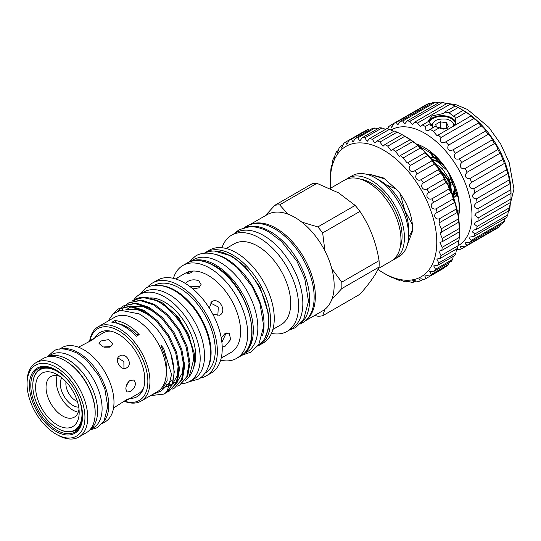 <?xml version="1.0" encoding="UTF-8"?>
<svg xmlns="http://www.w3.org/2000/svg" width="541" height="541" viewBox="0 0 541 541"><rect width="100%" height="100%" fill="white"/><g stroke="black" fill="none" stroke-linecap="round" stroke-linejoin="round"><path stroke-width="0.81" d="M75.064 430.704L73.968 430.934M47.736 356.769A42.225 24.379 60 0 1 67.72 359.44A42.225 24.379 60 0 1 95 395.647A42.225 24.379 60 0 1 89.901 429.797M89.772 429.939L93.356 427.87A42.225 24.379 -120 0 0 99.828 394.037A42.225 24.379 -120 0 0 72.244 356.83A42.225 24.379 -120 0 0 51.131 354.74L47.554 356.803M262.554 335.373A53.363 30.81 -120 0 0 264.035 324.147A53.363 30.81 -120 0 0 215.839 254.459M258.05 345.631A53.363 30.81 -120 0 0 268.559 321.537A53.363 30.81 -120 0 0 245.621 268.214A53.363 30.81 -120 0 0 204.701 253.229M78.851 437.04L86.29 432.746A42.908 24.778 -120 0 0 95.175 413.101A42.908 24.778 -120 0 0 64.832 360.543A42.908 24.778 -120 0 0 43.381 358.419L35.936 362.72A42.908 24.778 60 0 1 57.393 364.844A42.908 24.778 60 0 1 87.737 417.395A42.908 24.778 60 0 1 78.851 437.04A42.908 24.778 60 0 1 57.393 434.917L56 434.112A40.947 23.642 60 0 1 27.05 383.968A40.947 23.642 60 0 1 56 367.251A40.947 23.642 60 0 1 84.951 417.395A40.947 23.642 60 0 1 56 434.112L57.393 434.917M27.05 383.968L27.05 382.359A42.908 24.778 60 0 1 35.936 362.72M64.832 360.543L65.529 360.948L64.832 360.543M95.175 413.101L95.175 412.296A41.928 24.21 -120 0 0 65.529 360.948M56.352 370.166A36.639 21.153 -120 0 0 38.377 368.549A36.639 21.153 -120 0 0 30.79 385.32A36.639 21.153 -120 0 0 56.697 430.196A36.639 21.153 -120 0 0 75.016 432.009A36.639 21.153 -120 0 0 82.604 415.637M56 431.4A37.627 21.721 60 0 1 29.397 385.32A37.627 21.721 60 0 1 56 369.963L56 369.963A37.627 21.721 60 0 1 82.604 416.043A37.627 21.721 60 0 1 56 431.4M75.368 430.467A36.639 21.153 -120 0 0 77.566 430.061M79.074 428.283A35.584 20.544 60 0 1 78.08 428.614M190.033 261.682L193.435 259.721A53.363 30.81 60 0 1 220.113 262.365A53.363 30.81 60 0 1 254.973 309.384A53.363 30.81 60 0 1 246.791 352.144L243.396 354.112M190.459 261.533A53.363 30.81 60 0 1 215.589 264.975A53.363 30.81 60 0 1 250.03 310.622A53.363 30.81 60 0 1 243.734 353.814M430.731 125.384L432.509 123.524M430.846 125.613L432.32 124.078M432.056 127.061L432.442 126.763M432.448 126.087C432.502 120.799 437.148 118.479 446.372 119.108A11.868 6.85 180 0 1 453.115 123.003L453.926 125.688M433.767 157.451L437.108 160.122A6.147 3.55 0 0 0 437.71 160.528A6.147 3.55 0 0 0 440.442 161.441M439.008 159.811L434.295 157.918L438.771 159.554M436.222 156.904A6.147 3.55 0 0 0 435.911 158.08M438.284 159.027L434.146 157.681L432.502 156.518A11.868 6.85 180 0 1 432.455 156.477L430.42 152.603M438.196 158.932A11.868 6.85 180 0 1 433.666 157.296A11.868 6.85 180 0 1 432.502 156.518M437.858 158.574L432.455 156.477M453.115 123.003L453.344 126.154M436.736 127.081L435.586 124.565L440.11 121.84L446.562 122.692L448.388 126.614L444.005 129.143L439.934 128.657M432.597 155.267L433.442 157.1M444.675 112.082L443.437 113.488L432.293 115.902C428.81 119.96 427.546 121.806 428.499 121.421L422.325 124.985L420.404 126.79L417.51 123.084L450.308 104.149L455.123 106.05L444.675 112.082L449.077 112.771L458.153 107.524L463.725 110.675A66.888 38.621 60 0 1 511.022 192.589L510.961 198.987L478.163 217.922L474.748 215.142L476.31 212.992L478.163 212.288A71.311 41.17 -120 0 0 477.926 208.65C475.654 208.42 474.396 207.365 474.153 205.492L475.999 203.173L509.96 183.717A71.311 41.17 -120 0 0 509.25 179.889L476.452 198.824A71.311 41.17 60 0 1 477.162 202.652M463.725 110.675L462.332 109.87L463.028 110.344L453.486 116.22L449.077 112.771M463.38 110.513L463.028 110.344A71.311 41.17 -120 0 1 466.065 112.366C469.52 114.55 471.123 115.767 470.88 116.031L437.047 135.71L433.273 131.301A71.311 41.17 -120 0 0 430.237 129.272L428.702 130.53L426.058 130.814L425.361 126.459A71.311 41.17 -120 0 0 422.325 124.985M471.083 116.058L470.88 116.031A71.311 41.17 -120 0 1 473.842 118.56C476.912 120.711 478.454 122.185 478.474 122.976L445.236 142.188M478.548 122.956L478.474 122.976A71.311 41.17 -120 0 1 481.287 125.945L481.531 126.107C484.168 128.231 485.534 129.867 485.629 131.003L452.837 149.938C448.536 151.223 446.994 149.695 448.219 145.34L481.287 125.945M476.452 198.824C473.821 198.75 472.462 197.58 472.374 195.308L474.951 192.596A71.311 41.17 -120 0 0 473.781 188.681C470.778 188.802 469.338 187.524 469.453 184.846L471.569 182.385A71.311 41.17 -120 0 0 469.98 178.469C466.613 178.821 465.111 177.455 465.47 174.364L467.113 172.261A71.311 41.17 -120 0 0 465.138 168.447C461.419 169.069 459.877 167.629 460.519 164.119L461.689 162.476A71.311 41.17 -120 0 0 459.377 158.858C455.339 159.791 453.791 158.297 454.724 154.368L455.434 153.272L488.225 134.344A71.311 41.17 -120 0 0 485.629 131.003M488.225 134.344L488.753 134.716C490.937 136.846 492.073 138.584 492.168 139.93L459.377 158.858M461.689 162.476L494.488 143.548A71.311 41.17 -120 0 0 492.168 139.93M494.488 143.548L495.198 144.102C496.936 146.232 497.842 148.038 497.93 149.519L465.138 168.447M467.113 172.261L499.911 153.326A71.311 41.17 -120 0 0 497.93 149.519M499.911 153.326L500.702 154.029L502.772 159.541L469.98 178.469M471.569 182.385L504.368 163.45A71.311 41.17 -120 0 0 502.772 159.541M504.368 163.45L505.132 164.254L506.579 169.746L473.781 188.681M474.477 192.846L507.742 173.668A71.311 41.17 -120 0 0 506.579 169.746M509.25 179.889L508.378 174.527L507.796 173.607M478.163 212.288L510.961 193.36A71.311 41.17 -120 0 0 510.724 189.715L510.035 183.527M511.022 194.199L510.988 192.968M456.509 249.016L459.377 249.658A71.311 41.17 -120 0 0 461.689 248.711L460.519 247.886L460.486 246.662L465.138 246.716A71.311 41.17 -120 0 0 467.113 245.188L465.47 243.998L465.747 242.591L469.98 242.287A71.311 41.17 -120 0 0 471.569 240.211L469.453 238.628L470.055 237.039L473.781 236.471A71.311 41.17 -120 0 0 474.951 233.895L472.374 231.92L473.301 230.135L476.452 229.411A71.311 41.17 -120 0 0 477.162 226.409L474.153 224.021L475.404 222.053L477.926 221.289L510.724 202.354A71.311 41.17 -120 0 0 510.961 198.987M510.352 203.118L509.96 207.474L477.162 226.409M476.452 229.411L509.25 210.483A71.311 41.17 -120 0 0 509.96 207.474M508.378 211.132L507.742 214.966L474.951 233.895M473.781 236.471L506.579 217.536A71.311 41.17 -120 0 0 507.742 214.966M505.132 218.037L504.368 221.276L471.569 240.211M469.98 242.287L502.772 223.352A71.311 41.17 -120 0 0 504.368 221.276M500.303 224.785L499.911 226.253L467.113 245.188M465.138 246.716L497.93 227.788A71.311 41.17 -120 0 0 499.911 226.253M390.9 130.104A66.888 38.621 60 0 1 424.671 133.221A66.888 38.621 60 0 1 468.371 192.183A66.888 38.621 60 0 1 458.085 245.776M477.926 221.289A71.311 41.17 -120 0 0 478.163 217.922M455.434 153.272A71.311 41.17 -120 0 0 452.837 149.938M448.496 144.88A71.311 41.17 -120 0 0 445.683 141.911C441.307 143.636 439.759 142.168 441.043 137.495A71.311 41.17 -120 0 0 438.088 134.966M453.946 115.585L455.617 118.405L466.065 112.366M454.278 125.613L455.867 122.016L455.617 118.405M455.813 122.942A13.809 7.973 -0 0 0 446.765 116.159A13.809 7.973 -0 0 0 432.293 118.012A13.809 7.973 -0 0 0 428.648 121.759M416.442 144.068A49.184 28.396 60 0 1 424.671 147.679A49.184 28.396 60 0 1 458.457 216.846M458.328 216.015A48.69 28.112 -120 0 0 459.194 207.656A48.69 28.112 -120 0 0 458.22 197.708L448.53 172.741A48.69 28.112 -120 0 0 434.45 155.226L418.531 145.799M455.319 124.464A13.282 7.669 0 0 0 455.339 124.051A13.282 7.669 0 0 0 451.444 118.635A13.282 7.669 0 0 0 432.665 118.635A13.282 7.669 0 0 0 429.067 122.469M455.793 123.071A13.768 7.953 0 0 0 451.796 118.033A13.768 7.953 0 0 0 438.318 115.997A13.768 7.953 0 0 0 428.668 121.799M429.013 103.466A71.311 41.17 -120 0 0 426.7 104.413L393.909 123.348L391.63 127.399L390.46 125.336L393.909 123.348A71.311 41.17 -120 0 1 396.222 122.401L429.013 103.466L430.487 103.858M450.308 104.149A71.311 41.17 -120 0 0 447.346 103.263L414.555 122.198L412.35 124.572L409.916 121.258L442.714 102.323A71.311 41.17 -120 0 0 439.901 102.046L407.103 120.981L404.749 123.93L402.761 121.028L435.552 102.093A71.311 41.17 -120 0 0 432.962 102.432L400.164 121.367L397.791 124.876L396.222 122.401M435.552 102.093L438.318 102.959M442.714 102.323L446.514 103.744M458.153 107.524A71.311 41.17 -120 0 0 455.123 106.05M457.909 249.259L456.266 250.206M494.488 229.776L461.689 248.711M510.724 189.715L477.926 208.65M441.043 137.495L473.842 118.56M433.273 131.301L439.441 127.737L448.482 128.961M417.51 123.084A71.311 41.17 -120 0 0 414.555 122.198M409.916 121.258A71.311 41.17 -120 0 0 407.103 120.981M402.761 121.028A71.311 41.17 -120 0 0 400.164 121.367M390.46 125.336A71.311 41.17 -120 0 0 388.485 126.864L387.87 128.988M439.441 127.737L435.038 126.499L430.237 129.272M433.267 127.527L428.499 121.421M425.361 126.459L430.163 123.686M387.228 128.832L388.093 128.339M457.199 210.226L459.038 211.294M420.33 146.746A48.69 28.112 -120 0 0 420.276 147.321M330.707 188.133A75.246 43.442 60 0 1 330.355 180.85A75.246 43.442 60 0 1 383.562 150.127A75.246 43.442 60 0 1 436.77 242.287A75.246 43.442 60 0 1 383.562 273.009L388.844 275.991A79.182 45.714 60 0 0 391.657 277.384L391.028 276.924M391.927 277.229L391.657 277.384C390.588 276.769 390.818 276.776 392.347 277.411L396.6 279.44A79.182 45.714 60 0 0 399.359 280.353L398.555 279.616M400.117 279.92L399.359 280.353C398 279.548 398.264 279.406 400.164 279.934L404.161 281.536A79.182 45.714 60 0 0 406.812 281.956L405.824 280.874L411.376 282.246A79.182 45.714 60 0 0 413.865 282.152L412.695 280.684L414.886 280.664L418.105 281.543A79.182 45.714 60 0 0 420.384 280.941L419.038 279.041L421.507 278.865L424.212 279.447A79.182 45.714 60 0 0 425.936 278.534L443.045 268.654A79.182 45.714 60 0 0 443.35 268.478L426.24 278.358A79.182 45.714 60 0 1 425.936 278.534M426.24 278.358L424.719 275.984L427.458 275.653L429.581 275.998L446.697 266.118A79.182 45.714 60 0 0 448.428 264.556L431.319 274.436A79.182 45.714 60 0 1 429.581 275.998M431.319 274.436L429.635 271.575L434.112 271.264L451.221 261.384A79.182 45.714 60 0 0 452.634 259.382L435.525 269.256A79.182 45.714 60 0 1 434.112 271.264M435.525 269.256L433.686 265.895L437.716 265.34L454.825 255.46A79.182 45.714 60 0 0 455.88 253.053L438.771 262.926A79.182 45.714 60 0 1 437.716 265.34M438.771 262.926L436.797 259.051L440.313 258.334L457.422 248.454A79.182 45.714 60 0 0 458.105 245.688L440.996 255.568A79.182 45.714 60 0 1 440.313 258.334M440.996 255.568L438.907 251.18L441.862 250.388L458.971 240.508A79.182 45.714 -120 0 0 459.268 237.445L442.159 247.318A79.182 45.714 60 0 1 441.862 250.388M442.159 247.318L439.968 242.442L442.335 241.658L459.444 231.778L459.444 229.195A75.246 43.442 -120 0 0 406.237 137.035L403.458 135.426A79.182 45.714 60 0 1 403.458 135.433A79.182 45.714 60 0 1 404.864 136.264L409.848 139.544A79.182 45.714 60 0 1 412.641 141.607C416.171 143.92 417.801 145.258 417.53 145.63A79.182 45.714 60 0 1 420.242 148.092C423.393 150.337 424.962 151.899 424.935 152.778A79.182 45.714 60 0 1 427.512 155.585C430.278 157.702 431.745 159.453 431.921 160.839L431.921 160.839A79.182 45.714 60 0 1 434.315 163.95C436.682 165.857 438.027 167.764 438.352 169.671A79.182 45.714 60 0 1 440.516 173.012C442.484 174.662 443.681 176.684 444.107 179.091A79.182 45.714 60 0 1 445.994 182.601C447.576 183.926 448.597 186.036 449.071 188.924A79.182 45.714 60 0 1 450.646 192.535C451.85 193.482 452.689 195.626 453.148 198.973A79.182 45.714 60 0 1 454.379 202.611L454.44 202.557M456.252 209.042L439.143 218.922C434.551 219.869 432.78 213.83 437.27 212.491L454.379 202.611C455.238 203.139 455.86 205.282 456.252 209.042A79.182 45.714 60 0 1 457.125 212.64C457.659 212.708 458.058 214.804 458.335 218.936A79.182 45.714 60 0 1 458.822 222.425L459.343 228.464L442.234 238.344A79.182 45.714 60 0 1 442.335 241.658M442.234 238.344L439.968 232.995L458.896 222.067M458.335 218.936L441.219 228.816A79.182 45.714 60 0 1 441.713 232.305M441.219 228.816L438.9 223.034L457.213 212.457M439.143 218.922A79.182 45.714 60 0 1 440.016 222.52M436.864 212.701L437.27 212.491A79.182 45.714 60 0 0 436.032 208.853C431.569 210.212 429.209 204.173 433.537 202.415L450.646 192.535M449.071 188.924L431.961 198.804A79.182 45.714 60 0 1 433.537 202.415M431.961 198.804C427.654 200.583 424.753 194.652 428.885 192.481L445.994 182.601M444.107 179.091L426.998 188.971A79.182 45.714 60 0 1 428.885 192.481M426.998 188.971C422.893 191.162 419.505 185.455 423.407 182.892L440.516 173.012M438.352 169.671L421.243 179.551A79.182 45.714 60 0 1 423.407 182.892M421.243 179.551C417.375 182.134 413.567 176.765 417.199 173.83L434.477 164.045M431.921 160.839L414.812 170.719A79.182 45.714 60 0 1 417.199 173.83M425.03 152.765L407.826 162.652A79.182 45.714 60 0 1 410.403 165.465C407.048 168.751 411.207 173.675 414.812 170.719L414.791 170.733M407.826 162.652L407.217 163.044L403.126 157.972L420.242 148.092M417.753 145.671L400.414 155.51A79.182 45.714 60 0 1 403.126 157.972M400.414 155.51L399.292 156.329L395.532 151.487L412.641 141.607M410.234 139.7L392.739 149.424A79.182 45.714 60 0 1 395.532 151.487M392.739 149.424L391.163 150.709L387.755 146.144L404.864 136.264M384.935 144.515L382.987 146.293L379.951 142.04L397.06 132.16L402.044 134.635L384.935 144.515A79.182 45.714 60 0 1 386.348 145.306A79.182 45.714 60 0 1 387.755 146.144M459.343 228.464A79.182 45.714 60 0 1 459.444 231.778L459.268 237.445M458.599 240.725L458.105 245.688M456.516 248.982L455.88 253.053M453.243 256.373L452.634 259.382M448.861 262.75L448.428 264.556M402.044 134.635A79.182 45.714 60 0 1 403.458 135.426L406.237 137.035M383.562 273.009A75.246 43.442 60 0 1 377.97 269.432M407.481 244.458L412.519 231.264L412.634 228.349C412.242 215.467 407.4 202.976 398.102 190.885L383.562 177.996L369.03 174.101L367.041 174.405M397.06 132.16A79.182 45.714 60 0 0 394.267 131.003L377.158 140.883A79.182 45.714 60 0 1 379.951 142.04M377.158 140.883L374.933 143.176L372.276 139.26L389.385 129.38L393.774 131.287M389.385 129.38A79.182 45.714 60 0 0 386.673 128.711L369.564 138.591A79.182 45.714 60 0 1 372.276 139.26M369.564 138.591L367.143 141.411L364.864 137.854L381.98 127.974L385.611 129.326M381.98 127.974A79.182 45.714 60 0 0 379.403 127.811L362.287 137.691A79.182 45.714 60 0 1 364.864 137.854M362.287 137.691L359.785 141.032L357.878 137.854L374.987 127.974L377.632 128.832M374.987 127.974A79.182 45.714 60 0 0 372.6 128.318L355.491 138.198A79.182 45.714 60 0 1 357.878 137.854M355.491 138.198L352.989 142.046L351.447 139.253L368.556 129.373A79.182 45.714 60 0 0 366.399 130.219L349.283 140.099A79.182 45.714 60 0 1 351.447 139.253M349.283 140.099L346.903 144.44L345.692 142.033L362.801 132.153M331.667 166.445L331.471 165.451C331.741 167.149 332.14 165.512 332.674 160.549A79.182 45.714 60 0 1 333.547 157.958L333.932 159.27L335.42 153.691A79.182 45.714 60 0 1 336.658 151.473L337.28 153.137L339.153 147.923A79.182 45.714 60 0 1 340.729 146.131L341.628 148.16L343.805 143.365A79.182 45.714 60 0 1 345.692 142.033M330.51 174.52L330.977 168.373A79.182 45.714 60 0 1 331.471 165.451L332.086 165.093M330.355 180.85L330.355 177.008A79.182 45.714 60 0 1 330.456 173.81L330.632 173.708M385.476 179.172L369.03 174.101L369.07 175.034M408.55 237.438L412.607 229.837M340.729 146.131L343.515 144.528M410.403 165.465L427.512 155.585M453.148 198.973L436.032 208.853M423.387 279.217L420.384 280.941M416.029 280.907L413.865 282.152M408.212 281.144L406.812 281.956M336.658 151.473L338.619 150.344M333.547 157.958L334.771 157.248M412.485 224.873L404.878 210.483L400.259 194.293M396.702 189.201L386.342 184.907M126.709 304.272L128.772 302.872L140.187 300.532L153.59 304.887L166.986 315.254L178.402 330.017L186.131 346.903L189.059 363.315L186.787 376.725L179.707 385.057L177.441 386.125M179.707 385.057L187.686 376.205L189.959 362.795L187.03 346.382L179.301 329.496L167.886 314.734L154.489 304.367L141.086 300.012L128.772 302.872M164.958 393.577L172.038 385.239L174.31 371.829L170.753 353.537A48.318 27.895 60 0 1 167.128 391.752L164.051 394.091L150.641 395.593M112.217 314.74L118.344 308.897L129.752 306.551L143.155 310.913L156.559 321.273L167.967 336.042L175.697 352.928L178.625 369.341L176.352 382.751L169.272 391.082L167.007 392.151M169.272 391.082L177.252 382.23L179.524 368.82L176.596 352.407L168.866 335.521L157.458 320.759L144.055 310.392L130.651 306.037L118.344 308.897M121.488 307.288L123.558 305.881L134.966 303.542L148.369 307.897L161.773 318.264L173.181 333.026L180.917 349.912L183.845 366.325L181.566 379.735L174.486 388.073L172.227 389.141M174.486 388.073L182.466 379.214L184.745 365.811L181.817 349.398L174.08 332.505L162.672 317.743L149.269 307.383L135.872 303.021L123.558 305.881M117.958 310.98L121.083 307.619M121.887 309.959L124.092 306.808M124.45 306.389L126.296 304.603M131.923 301.263L133.992 299.856L144.028 297.449C165.898 297.036 194.165 333.628 193.482 360.184L189.194 376.698L190.134 375.373A46.722 26.976 -120 0 0 194.584 358.818A46.722 26.976 -120 0 0 194.26 353.287L187.795 332.783L174.966 313.902L158.641 301.087L142.547 297.401L141.316 297.509A48.318 27.895 -120 0 0 134.283 299.694A48.318 27.895 -120 0 0 132.119 301.181M189.194 376.698L184.833 380.938M155.849 299.788L162.456 302.892L178.51 317.324L189.911 337.496M89.65 341.114A42.908 24.778 60 0 1 98.151 326.798L114.496 317.357A42.908 24.778 60 0 1 135.953 319.488A42.908 24.778 60 0 1 163.984 357.297A42.908 24.778 60 0 1 157.411 391.684L141.066 401.124A42.908 24.778 60 0 1 124.416 401.327M152.346 394.612L161.597 390.764L167.155 380.438L165.837 358.108L160.914 345.117L163.598 348.35L171.585 374.514L167.128 391.752M170.753 353.537C163.923 335.508 153.401 322.294 139.179 313.895L120.345 310.25L113.042 313.969L108.024 321.097M193.57 367.61A43.821 25.299 -120 0 0 164.714 302.135A43.821 25.299 -120 0 0 150.053 297.935M98.151 326.798A42.908 24.778 60 0 1 119.608 328.921A42.908 24.778 60 0 1 147.639 366.737A42.908 24.778 60 0 1 141.066 401.124M114.827 320.57A42.908 24.778 60 0 1 127 324.654A42.908 24.778 60 0 1 139.172 334.629L136.217 336.333A42.908 24.778 -120 0 0 124.045 326.365A42.908 24.778 -120 0 0 111.872 322.28L114.827 320.57A36.889 21.295 -120 0 0 117.336 323.356M89.921 340.918A41.434 23.926 60 0 1 118.567 330.727A41.434 23.926 60 0 1 147.7 377.814A41.434 23.926 60 0 1 124.714 401.192M181.945 383.67A50.164 28.964 -120 0 0 189.796 381.364A50.164 28.964 -120 0 0 197.485 341.161A50.164 28.964 -120 0 0 164.714 296.955A50.164 28.964 -120 0 0 139.632 294.473A50.164 28.964 -120 0 0 133.81 299.964M189.796 381.364L194.145 378.856A50.164 28.964 -120 0 0 201.834 338.652A50.164 28.964 -120 0 0 169.062 294.446A50.164 28.964 -120 0 0 143.98 291.964L139.632 294.473M130.124 398.406A37.079 21.41 -120 0 0 143.061 389.506A37.079 21.41 -120 0 0 144.785 379.701A37.079 21.41 -120 0 0 109.208 330.876A37.079 21.41 -120 0 0 95.033 337.631M113.542 407.982L126.553 399.684L129.299 398.622L128.318 399.447L138.543 393.544A35.091 20.26 -120 0 0 143.581 388.066M126.553 367.9C120.859 371.681 113.542 359.028 119.669 355.971C126.1 351.765 133.424 364.418 126.553 367.9M110.777 346.585L103.277 346.97L99.023 343.494L101.039 340.965L108.538 339.626L112.792 343.494L110.777 346.585M88.589 341.871L93.228 338.666L94.438 338.233L92.146 340.086L78.452 347.2M125.85 389.006C125.979 385.341 127.439 382.433 130.239 380.296L133.925 380.093L135.588 383.386C135.142 386.869 133.363 389.588 130.239 391.542L127.034 392.022L125.85 389.006M110.716 331.146A35.091 20.26 -120 0 0 103.453 332.769L93.228 338.666M126.398 385.706L129.11 381.141M109.478 347.139L104.176 347.207M123.957 368.482L123.862 361.503L117.864 357.932M128.318 399.447L123.226 401.868M161.184 285.628A50.705 29.275 60 0 1 175.25 290.436A50.705 29.275 60 0 1 208.231 367.116M204.897 373.27A50.705 29.275 -120 0 0 212.518 332.593A50.705 29.275 -120 0 0 179.423 288.022A50.705 29.275 -120 0 0 154.192 285.445M60.876 349.019A42.908 24.778 60 0 1 92.362 364.648A42.908 24.778 60 0 1 108.775 405.25A42.908 24.778 60 0 1 103.182 422.291M59.3 349.229L62.195 347.559A42.908 24.778 60 0 1 95.263 359.055A42.908 24.778 60 0 1 113.989 402.24A42.908 24.778 60 0 1 105.103 421.885L102.215 423.549M147.531 287.285A53.66 30.979 60 0 1 152.596 282.957A53.66 30.979 60 0 1 179.423 285.614A53.66 30.979 60 0 1 214.479 332.898A53.66 30.979 60 0 1 206.249 375.894A53.66 30.979 60 0 1 199.967 378.118M206.249 375.894L211.118 373.08A53.66 30.979 -120 0 0 222.236 348.519A53.66 30.979 -120 0 0 184.292 282.801A53.66 30.979 -120 0 0 157.465 280.143L152.596 282.957M79.48 427.674A35.287 20.375 60 0 1 79.087 427.816M209.293 308.086L211.822 301.635C219.125 296.853 227.49 311.312 219.693 315.261L212.836 314.226M221.249 338.03L225.09 333.425L229.269 333.175L230.642 339.572L225.09 346.274L222.216 347.072M221.37 357.324L222.797 356.932L221.661 357.851L231.115 352.394A45.742 26.408 -120 0 0 240.589 331.457A45.742 26.408 -120 0 0 208.251 275.437A45.742 26.408 -120 0 0 192.637 271.061L192.758 271.129M185.536 283.545L187.666 281.455C191.372 279.501 195.078 279.318 198.797 280.894L201.096 284.383L198.797 287.88L192.88 288.901M199.805 287.143L198.797 286.399L189.485 286.216M220.64 360.171A53.66 30.979 -120 0 0 236.579 358.385A53.66 30.979 -120 0 0 247.69 333.824A53.66 30.979 -120 0 0 209.752 268.106A53.66 30.979 -120 0 0 182.919 265.448A53.66 30.979 -120 0 0 173.404 278.358M191.521 271.163L192.637 271.061C192.217 272.326 190.331 273.246 186.97 273.814C186.821 273.185 188.336 272.306 191.521 271.163A45.742 26.408 -120 0 0 185.38 273.171L175.926 278.629L177.286 278.101L176.238 279.149M221.878 342.311L226.233 332.918M217.82 315.903L218.294 306.984L210.334 302.933M79.852 427.072A35.287 20.375 60 0 1 77.126 429.236L75.382 430.237A35.287 20.375 60 0 1 57.738 428.492L57.393 428.289A34.793 20.091 60 0 1 32.791 385.672A34.793 20.091 60 0 1 57.393 371.471A34.793 20.091 60 0 1 81.995 414.081A34.793 20.091 60 0 1 57.393 428.289L57.738 428.492M32.791 385.476A35.287 20.375 60 0 1 32.791 385.273A35.287 20.375 60 0 1 40.095 369.118L41.833 368.117A35.287 20.375 60 0 1 45.072 366.832M40.095 369.118A35.287 20.375 60 0 1 55.189 369.544M82.563 416.955A35.287 20.375 60 0 1 75.382 430.237M60.179 376.536A23.432 13.532 -120 0 0 50.895 376.57A23.432 13.532 -120 0 0 46.039 387.302A23.432 13.532 -120 0 0 62.607 416.002A23.432 13.532 -120 0 0 74.327 417.165A23.432 13.532 -120 0 0 79 409.138M57.393 425.037A30.81 17.792 60 0 1 35.605 387.302A30.81 17.792 60 0 1 57.393 374.724L57.393 374.724A30.81 17.792 60 0 1 79.182 412.458A30.81 17.792 60 0 1 57.393 425.037M57.177 375.657A23.432 13.532 -120 0 0 56.264 381.398A23.432 13.532 -120 0 0 78.262 412.181M66.043 381.784A13.768 7.953 -120 0 0 65.88 383.738A13.768 7.953 -120 0 0 75.618 400.604A13.768 7.953 -120 0 0 77.39 401.436M61.789 377.78A17.704 10.225 -120 0 0 72.832 405.419A17.704 10.225 -120 0 0 78.729 407.123M257.753 346.044L263.149 343.048A53.66 30.979 -120 0 0 271.372 300.052A53.66 30.979 -120 0 0 236.316 252.769A53.66 30.979 -120 0 0 209.489 250.111L204.194 253.276M272.874 329.422L281.036 324.708A46.722 26.976 -120 0 0 288.197 287.271A46.722 26.976 -120 0 0 257.672 246.101A46.722 26.976 -120 0 0 234.314 243.788L226.152 248.495M271.454 333.405A55.527 32.061 -120 0 0 287.102 331.369A55.527 32.061 -120 0 0 295.616 286.879A55.527 32.061 -120 0 0 259.342 237.945A55.527 32.061 -120 0 0 231.575 235.2A55.527 32.061 -120 0 0 221.993 247.737M287.102 331.369L291.349 328.921A55.527 32.061 -120 0 0 299.856 284.431A55.527 32.061 -120 0 0 263.582 235.497A55.527 32.061 -120 0 0 235.822 232.752L231.575 235.2M245.546 227.24A55.77 32.203 60 0 1 270.189 231.48A55.77 32.203 60 0 1 305.739 277.824A55.77 32.203 60 0 1 300.979 323.254M300.147 324.127L302.595 322.713A55.77 32.203 -120 0 0 311.149 278.02A55.77 32.203 -120 0 0 274.713 228.87A55.77 32.203 -120 0 0 246.824 226.111L244.376 227.524M250.158 224.596A55.527 32.061 60 0 1 276.106 228.268A55.527 32.061 60 0 1 311.88 275.592A55.527 32.061 60 0 1 305.577 320.576M305.09 320.989L322.646 310.852A55.527 32.061 -120 0 0 324.918 309.31A55.527 32.061 -120 0 0 331.802 299.511A55.527 32.061 -120 0 0 331.802 268.647A55.527 32.061 -120 0 0 324.918 250.902A55.527 32.061 -120 0 0 301.77 222.108A55.527 32.061 -120 0 0 294.886 217.428A55.527 32.061 -120 0 0 287.995 214.155L279.629 204.863A60.984 35.212 60 0 0 274.828 205.296L312.123 183.764A60.984 35.212 -120 0 1 316.918 183.331L279.629 204.863M355.153 205.411A60.984 35.212 60 0 1 359.954 211.382L322.659 232.914A60.984 35.212 60 0 0 317.858 226.943L355.153 205.411L338.619 192.88L316.918 183.331M379.072 260.647A60.984 35.212 60 0 1 379.072 267.051L341.777 288.583A60.984 35.212 60 0 0 341.777 282.179L379.072 260.647C376.13 242.348 369.76 225.922 359.954 211.382M314.666 315.457L317.858 316.208A60.984 35.212 60 0 0 322.659 315.782L359.954 294.25C369.699 283.261 376.069 274.199 379.072 267.051M378.423 268.485L391.271 261.066A46.722 26.976 -120 0 0 398.44 223.622A46.722 26.976 -120 0 0 367.914 182.452A46.722 26.976 -120 0 0 344.549 180.139L330.071 188.498M400.144 247.582A43.402 25.062 -120 0 0 371.39 183.156A43.402 25.062 -120 0 0 360.664 179.199M346.355 179.247A46.722 26.976 60 0 1 348.032 178.131A46.722 26.976 60 0 1 371.39 180.444A46.722 26.976 60 0 1 401.916 221.614A46.722 26.976 60 0 1 394.754 259.058A46.722 26.976 60 0 1 392.949 259.95M394.754 259.058L398.927 256.65A46.722 26.976 -120 0 0 408.604 235.261A46.722 26.976 -120 0 0 375.562 178.036L375.562 178.036A46.722 26.976 -120 0 0 352.205 175.724L348.032 178.131M408.604 235.261L408.604 229.235A39.344 22.715 -120 0 0 380.783 181.046L375.562 178.036M436.425 165.309L448.557 180.951L451.025 191.162M451.688 192.772L451.701 191.101L449.226 180.566L435.248 163.72M432.158 159.784L437.304 161.664L447.028 170.307M454.163 186.09L454.514 189.478L453.155 196.579M453.317 197.039L455.17 188.789M443.654 165.451L437.967 161.286L431.718 159.25M430.643 157.972L433.902 157.587M435.918 157.83L437.561 158.263M436.81 157.499L436.019 157.343M433.409 157.215L430.541 157.85M430.934 157.708L432.584 156.579M432.949 156.363L432.624 156.552L432.962 156.396M456.956 193.874L456.09 195.47L453.601 197.823M453.635 197.803L457.152 194.449M457.517 195.544L455.617 196.444M450.268 183.365L450.869 183.02M447.88 184.271L449.47 183.358M450.748 182.615L452.411 181.654M448.942 186.489L450.186 185.773M451.397 185.069L453.331 183.954M451.194 178.74L449.659 179.632M448.327 180.403L446.46 181.478M274.828 205.296L265.394 215.575M322.659 315.782L324.918 309.31M331.802 299.511L341.777 288.583M341.777 282.179L331.802 268.647M324.918 250.902L322.659 232.914M317.858 226.943L301.77 222.108M287.995 214.155A55.527 32.061 -120 0 0 267.119 214.676L249.563 224.813M117.904 323.545A39.966 23.074 60 0 1 136.562 334.5A36.889 21.295 -120 0 0 139.172 334.629M135.216 335.278L136.562 334.5M141.343 297.543L133.465 300.728M144.028 297.449A48.318 27.895 -120 0 0 141.316 297.509M441.226 168.481L442.139 168.454L441.138 168.44M432.408 125.972L432.644 127.378M435.728 124.362L435.728 124.91M440.11 121.84L440.11 128.69M440.584 121.766L440.584 128.758M446.562 122.692L446.562 127.669M446.907 127.466L446.907 122.888M213.851 265.739A53.66 30.979 -120 0 0 187.024 263.082C194.767 258.916 203.876 259.788 214.344 265.685C246.696 282.456 265.34 344.36 240.684 356.019A53.66 30.979 -120 0 0 248.907 313.023A53.66 30.979 -120 0 0 213.851 265.739M259.464 345.172A53.66 30.979 -120 0 0 267.687 302.176A53.66 30.979 -120 0 0 232.63 254.892A53.66 30.979 -120 0 0 205.803 252.234M214.378 251.038L231.933 256.096L245.283 266.659L260.011 287.048L268.897 315.126L268.525 328.265L264.786 338.348M454.859 193.184L456.665 193.009M452.607 195.125L453.865 194.828M456.476 192.461L454.487 194.591L456.645 192.948M453.818 194.99L452.722 195.429L454.244 193.326M455.184 190.364L455.333 189.228M442.261 163.646L437.71 161.144M451.708 192.373L449.652 179.619L442.105 168.461L435.086 163.504M454.487 188.829L452.587 195.071M456.739 193.232L456.191 193.421M455.245 193.631L454.744 193.685M453.297 193.664L451.951 193.435M234.05 233.773L239.156 229.688L249.712 226.72C256.089 226.537 262.642 228.39 269.377 232.292L281.448 241.428L296.84 261.033L304.698 278.277L308.505 301.29L303.562 319.832L295.663 327.569L289.577 329.949M38.783 369.997L41.123 367.38M138.631 295.095L145.894 288.13C150.986 284.796 161.029 283.119 174.344 290.517C189.316 299.856 200.217 314.037 207.041 333.06C209.516 340.512 210.692 347.626 210.564 354.396C209.996 368.948 203.68 376.435 198.419 379.113L188.755 381.912M432.699 154.063L432.868 155.592L434.355 157.235L436.276 158.222M444.77 103.169L455.569 104.528L467.471 109.458L488.841 127.324L500.709 144.034L509.237 162.746L513.95 189.052L508.046 212.755M89.691 430.027L97.36 427.661L104.007 421.033L107.754 406.649L104.805 388.81L98.76 375.535L86.898 360.434L77.525 353.341C66.063 348.127 57.995 347.478 53.316 351.38L47.432 356.83M164.051 394.091L164.951 393.577M236.579 358.385L240.684 356.019M457.111 195.795L457.524 195.558M454.886 193.042L455.914 192.941M453.365 194.713L453.973 194.462M454.643 194.084L456.408 192.271M452.513 194.861L453.919 192.136L454.467 188.532M450.971 191.027L450.991 190.54M32.791 385.672L32.791 385.273M182.919 265.448L187.024 263.082M171.375 380.695L162.706 389.628M125.81 309.79L136.711 309.249L149.12 314.767M178.28 364.465L177.198 375.914L172.606 383.785L176.792 381.648M170.374 385.476L164.396 387.356M126.094 309.804L131.199 306.713M132.626 306.274L142.668 306.402L154.374 311.785M183.494 361.456L182.418 372.891L177.82 380.776M170.733 384.211L165.965 384.266M188.674 262.236L195.47 256.103C200.799 252.613 211.335 250.828 225.394 258.632L237.235 267.592L252.295 286.764L259.978 303.636L263.704 326.189L258.814 344.489L250.943 352.191L242.233 355.011"/></g></svg>
